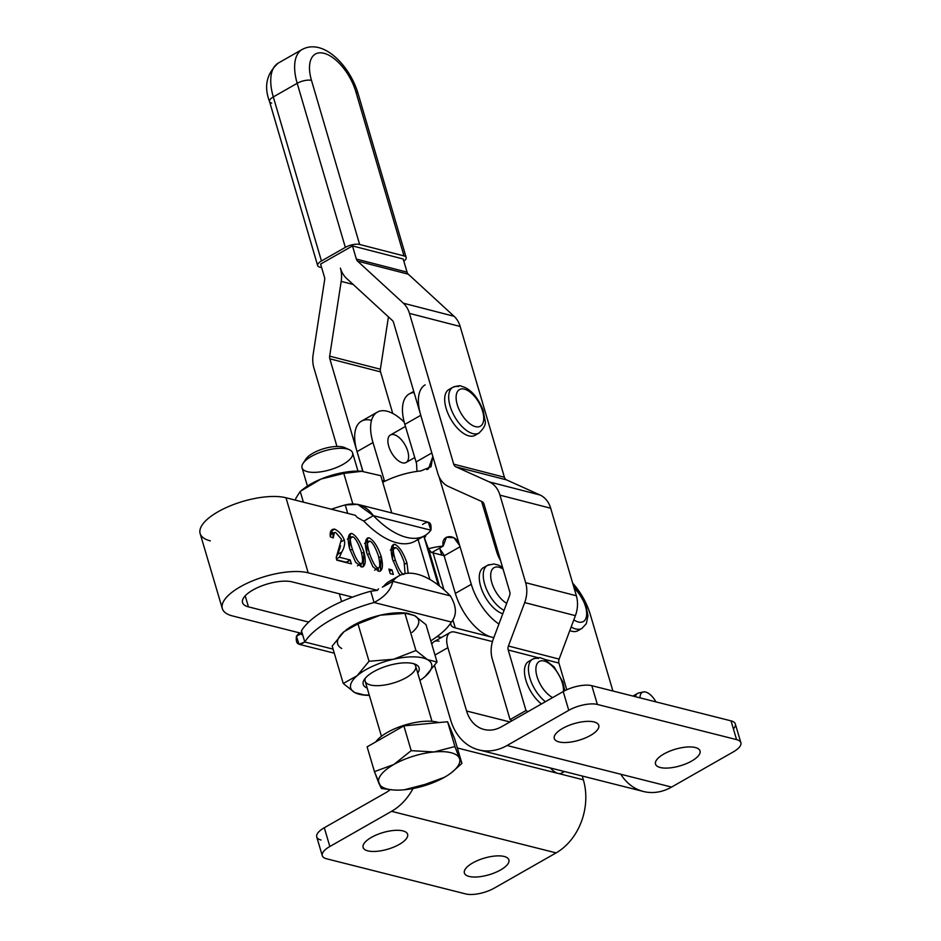 <?xml version="1.0" encoding="UTF-8"?>
<svg xmlns="http://www.w3.org/2000/svg" width="941" height="941" viewBox="0 0 941 941"><rect width="100%" height="100%" fill="white"/><g stroke="black" fill="none" stroke-linecap="round" stroke-linejoin="round"><path stroke-width="1.41" d="M319.811 267.162A10.539 3.964 -16.4 0 1 317.658 265.597A10.539 3.964 -16.4 0 1 321.446 260.986L273.302 96.923A10.539 3.964 163.6 0 0 269.526 101.522A10.539 3.964 -16.4 0 1 273.302 96.923A47.45 23.443 -119.7 0 1 278.336 63.047A47.45 23.443 60.3 0 0 273.302 96.923L321.446 260.986L345.335 247.377A10.539 3.964 -16.4 0 1 359.638 244.472L311.495 80.397A10.539 3.964 163.6 0 0 297.191 83.302L345.335 247.377L297.191 83.302A10.539 3.964 -16.4 0 1 311.495 80.397A36.899 18.232 -119.7 0 1 324.057 53.308A36.899 18.232 -119.7 0 1 355.874 91.842A10.539 3.964 -16.4 0 1 358.027 93.406A10.539 3.964 163.6 0 0 355.874 91.842L404.007 255.917A10.539 3.964 -16.4 0 1 406.159 257.481A10.539 3.964 -16.4 0 1 403.83 261.163A10.539 3.964 163.6 0 0 404.007 255.917L355.874 91.842A36.899 18.232 60.3 0 0 324.057 53.308A36.899 18.232 60.3 0 0 311.495 80.397L359.638 244.472L404.007 255.917L359.638 244.472A10.539 3.964 163.6 0 0 345.335 247.377L321.446 260.986A10.539 3.964 163.6 0 0 319.811 267.162L321.669 267.644L319.811 267.162M271.678 103.098A10.539 3.964 -16.4 0 1 269.526 101.522C263.703 86.301 266.632 73.48 278.336 63.047L302.226 49.438A47.45 23.443 60.3 0 0 297.191 83.302L273.302 96.923L297.191 83.302A47.45 23.443 -119.7 0 1 302.226 49.438C323.363 38.087 349.852 65.717 358.027 93.406L406.159 257.481M420.674 414.981L393.538 322.481L420.674 414.981A42.18 20.843 60.3 0 0 420.768 415.31L404.842 424.379L416.075 461.949L431.825 452.962L416.075 461.949A21.09 10.422 -119.7 0 1 416.569 463.807L416.969 471.406L416.569 463.807A21.09 10.422 60.3 0 0 416.075 461.949L404.842 424.379L420.768 415.31A42.18 20.843 -119.7 0 1 420.674 414.981L437.765 473.241A26.36 20.667 -75.5 0 0 448.469 486.497L481.91 501.588A5.27 4.129 104.5 0 1 484.05 504.235L509.728 591.771A5.27 4.129 104.5 0 1 509.54 595.747L493.26 639.174A26.36 20.667 -75.5 0 0 492.296 659.076L510.057 719.606L525.984 710.526A168.71 83.361 60.3 0 0 527.972 711.655A168.71 83.361 -119.7 0 1 525.984 710.526L508.222 649.996A5.27 4.129 104.5 0 1 508.411 646.02L524.69 602.581L508.411 646.02L559.13 659.1L575.398 615.661L524.69 602.581A26.36 20.667 -75.5 0 0 525.654 582.691L499.977 495.154L525.654 582.691L576.362 595.771L525.654 582.691A26.36 20.667 104.5 0 1 524.69 602.581L575.398 615.661A26.36 20.667 -75.5 0 0 576.362 595.771L550.685 508.234L499.977 495.154A26.36 20.667 -75.5 0 0 489.285 481.91L455.844 466.818L489.285 481.91L539.993 494.99L489.285 481.91A26.36 20.667 104.5 0 1 499.977 495.154L550.685 508.234A26.36 20.667 -75.5 0 0 539.993 494.99L506.552 479.886L455.844 466.818A5.27 4.129 104.5 0 1 453.703 464.16L409.464 313.4L453.703 464.16L504.411 477.24L453.703 464.16A5.27 4.129 -75.5 0 0 455.844 466.818L506.552 479.886A5.27 4.129 104.5 0 1 504.411 477.24L460.173 326.48L409.464 313.4A26.36 20.667 -75.5 0 0 403.36 303.202L357.556 261.104L403.36 303.202L454.068 316.282L403.36 303.202A26.36 20.667 104.5 0 1 409.464 313.4L460.173 326.48A26.36 20.667 -75.5 0 0 454.068 316.282L408.276 274.184L357.556 261.104A5.27 4.129 104.5 0 1 356.345 259.069A5.27 4.129 -75.5 0 0 357.556 261.104L408.276 274.184A5.27 4.129 104.5 0 1 407.053 272.137L356.345 259.069L352.487 245.919L356.345 259.069L407.053 272.137L403.195 258.998L352.487 245.919L320.622 264.08L352.487 245.919L403.195 258.998L407.053 272.137A5.27 4.129 -75.5 0 0 408.276 274.184L454.068 316.282A26.36 20.667 104.5 0 1 460.173 326.48L504.411 477.24A5.27 4.129 -75.5 0 0 506.552 479.886L539.993 494.99A26.36 20.667 104.5 0 1 550.685 508.234L576.362 595.771A26.36 20.667 104.5 0 1 575.398 615.661L559.13 659.1A5.27 4.129 -75.5 0 0 558.93 663.076L566.764 689.765L558.93 663.076A5.27 4.129 104.5 0 1 559.13 659.1L508.411 646.02A5.27 4.129 -75.5 0 0 508.222 649.996L538.299 657.759L508.222 649.996L525.984 710.526L510.057 719.606A168.71 83.361 60.3 0 0 512.045 720.735A168.71 83.361 -119.7 0 1 510.057 719.606L492.296 659.076A26.36 20.667 104.5 0 1 493.26 639.174L509.54 595.747A5.27 4.129 -75.5 0 0 509.728 591.771L484.05 504.235A5.27 4.129 -75.5 0 0 481.91 501.588L448.469 486.497A26.36 20.667 104.5 0 1 437.765 473.241L420.674 414.981A42.18 20.843 -119.7 0 1 425.144 384.869M377.365 412.111A42.18 20.843 -119.7 0 1 404.242 422.25A42.18 20.843 60.3 0 0 376.859 412.417A42.18 20.843 60.3 0 0 372.989 442.541L384.21 480.098L382.387 481.145L384.21 480.098A21.09 10.422 -119.7 0 1 384.575 481.416A21.09 10.422 60.3 0 0 384.21 480.098L372.989 442.541A42.18 20.843 -119.7 0 1 377.365 412.111L361.438 421.192A42.18 20.843 60.3 0 0 356.957 451.292L329.82 358.792L380.54 371.871A5.27 4.129 104.5 0 1 380.376 369.225L388.445 316.882L380.376 369.225A5.27 4.129 -75.5 0 0 380.54 371.871L392.726 413.417L380.54 371.871L329.82 358.792L356.957 451.292A42.18 20.843 60.3 0 0 357.062 451.621L362.955 471.335L357.062 451.621L372.989 442.541L357.062 451.621A42.18 20.843 -119.7 0 1 356.957 451.292A42.18 20.843 -119.7 0 1 371.53 420.38M405.453 426.438L390.409 435.013A15.821 7.81 60.3 0 0 388.774 446.422A15.821 7.81 60.3 0 0 406.077 462.49L414.758 457.549M464.007 389.056A21.09 10.422 -119.7 0 1 483.698 419.615A21.09 10.422 -119.7 0 1 462.066 415.028A21.09 10.422 -119.7 0 1 464.007 389.056A21.09 10.422 60.3 0 0 462.066 415.028A21.09 10.422 60.3 0 0 483.698 419.615A21.09 10.422 60.3 0 0 464.007 389.056M452.892 387.269L448.904 389.539A26.36 13.021 60.3 0 0 450.645 418.886A26.36 13.021 60.3 0 0 475.017 435.342L478.993 433.072C484.203 428.049 486.215 423.838 485.038 420.427L483.051 410.005C478.004 397.984 471.759 390.374 464.313 387.198L461.125 386.163C460.514 385.387 457.773 385.751 452.892 387.269A26.36 13.021 60.3 0 0 454.632 416.616A26.36 13.021 60.3 0 0 478.993 433.072A26.36 13.021 -119.7 0 1 454.632 416.616A26.36 13.021 -119.7 0 1 452.892 387.269A26.36 13.021 -119.7 0 1 458.549 386.61M543.945 660.982A21.09 10.422 -119.7 0 1 563.471 691.423A21.09 10.422 60.3 0 0 543.945 660.982A21.09 10.422 60.3 0 0 536.593 674.92A21.09 10.422 60.3 0 0 552.685 697.575A21.09 10.422 -119.7 0 1 536.593 674.92A21.09 10.422 -119.7 0 1 543.945 660.982M564.741 690.741L562.824 681.896L554.143 666.922L544.086 659.088L541.146 658.112C540.299 657.277 537.464 657.63 532.665 659.159A26.36 13.021 60.3 0 0 529.936 678.214A26.36 13.021 60.3 0 0 545.427 701.715A26.36 13.021 -119.7 0 1 529.936 678.214A26.36 13.021 -119.7 0 1 532.665 659.159A26.36 13.021 -119.7 0 1 538.523 658.547M532.665 659.159L528.677 661.429A26.36 13.021 60.3 0 0 525.96 680.484A26.36 13.021 60.3 0 0 541.44 703.986A26.36 13.021 -119.7 0 1 525.396 678.426A26.36 13.021 -119.7 0 1 530.877 660.653M495.46 567.117A21.09 10.422 -119.7 0 1 503.082 569.093A21.09 10.422 60.3 0 0 495.46 567.117A21.09 10.422 60.3 0 0 491.978 583.22A21.09 10.422 60.3 0 0 506.693 603.346A21.09 10.422 -119.7 0 1 491.978 583.22A21.09 10.422 -119.7 0 1 495.46 567.117M502.565 567.329L498.518 565.129L493.778 563.977L487.473 565.353A26.36 13.021 60.3 0 0 485.627 587.043A26.36 13.021 60.3 0 0 504.047 610.38A26.36 13.021 -119.7 0 1 485.627 587.043A26.36 13.021 -119.7 0 1 487.473 565.353A26.36 13.021 -119.7 0 1 489.214 564.671M485.227 566.941A26.36 13.021 60.3 0 0 483.486 567.623A26.36 13.021 60.3 0 0 482.415 591.266A26.36 13.021 60.3 0 0 502.776 613.779A26.36 13.021 -119.7 0 1 481.745 589.572A26.36 13.021 -119.7 0 1 485.227 566.941M574.233 588.478A21.09 10.422 -119.7 0 1 586.666 613.944A21.09 10.422 -119.7 0 1 573.834 619.86A21.09 10.422 60.3 0 0 586.666 613.944A21.09 10.422 60.3 0 0 574.233 588.478M571.163 626.965A26.36 13.021 60.3 0 0 581.926 628.423A26.36 13.021 -119.7 0 1 571.163 626.965M579.727 629.2A26.36 13.021 -119.7 0 1 569.811 630.576A26.36 13.021 60.3 0 0 577.939 630.693L581.926 628.423L586.325 623.683L587.96 615.79L585.984 605.369L577.303 590.383L573.739 586.796M563.388 771.255A15.821 7.81 -119.7 0 1 558.037 773.408L457.35 747.977L558.037 773.408A15.821 7.81 -119.7 0 1 550.438 767.985A15.821 7.81 60.3 0 0 558.037 773.408A15.821 7.81 60.3 0 0 561.706 773.079L564.435 771.526M643.338 691.964A14.409 7.116 -119.7 0 1 655.924 701.88A14.409 7.116 60.3 0 0 645.655 692.047A14.409 7.116 60.3 0 0 640.009 697.857A14.409 7.116 -119.7 0 1 643.338 691.964L638.751 692.964A15.821 7.81 60.3 0 0 635.387 696.693A15.821 7.81 -119.7 0 1 637.633 693.399L632.928 696.069M366.025 687.495A29.136 10.869 163.5 0 0 367.178 688.036A29.136 10.869 -16.5 0 1 366.025 687.495A29.136 10.869 -16.5 0 1 389.233 665.358A29.136 10.869 -16.5 0 1 417.733 673.074A29.136 10.869 163.5 0 0 415.487 664.358A29.136 10.869 163.5 0 0 373.624 671.709A29.136 10.869 163.5 0 0 364.32 679.496A29.136 10.869 163.5 0 0 366.025 687.495M432.001 721.324L415.687 666.169A26.36 9.833 163.5 0 0 413.769 663.734A26.36 9.833 -16.5 0 1 393.197 683.072A26.36 9.833 -16.5 0 1 365.426 678.038A26.36 9.833 163.5 0 0 365.132 681.119L381.446 736.274M364.355 694.987L369.26 695.07L364.355 694.987L354.792 692.588L343.242 683.484L332.185 646.091L343.242 683.484L357.133 675.72L369.037 661.264L357.98 623.871L344.088 631.623L332.185 646.091L344.088 631.623L357.98 623.871L380.435 615.155L407.006 613.167L414.452 615.543L426.002 624.648L437.059 662.041L426.002 624.648L414.452 615.543L404.877 613.144L415.946 650.537L404.877 613.144L380.435 615.155L357.98 623.871L369.037 661.264L393.479 659.253L369.037 661.264L357.133 675.72L343.242 683.484L354.792 692.588A42.18 15.726 -16.5 0 1 357.133 675.72A42.18 15.726 -16.5 0 1 393.479 659.253L415.946 650.537L427.496 659.641L415.946 650.537L393.479 659.253A42.18 15.726 -16.5 0 1 427.496 659.641L437.059 662.041L425.156 676.508L437.059 662.041L427.496 659.641A42.18 15.726 -16.5 0 1 425.156 676.508L423.332 677.99L425.156 676.508A42.18 15.726 -16.5 0 1 423.285 678.026A42.18 15.726 -16.5 0 1 419.898 680.414A42.18 15.726 163.5 0 0 425.156 676.508A42.18 15.726 163.5 0 0 427.496 659.641A42.18 15.726 163.5 0 0 393.479 659.253A42.18 15.726 163.5 0 0 357.133 675.72A42.18 15.726 163.5 0 0 354.792 692.588A42.18 15.726 163.5 0 0 369.343 695.364A42.18 15.726 -16.5 0 1 365.214 695.199A42.18 15.726 -16.5 0 1 354.792 692.588L365.214 695.199M344.088 631.623A42.18 15.726 163.5 0 0 341.748 648.49A42.18 15.726 -16.5 0 1 344.088 631.623M407.006 613.167L404.03 612.932A42.18 15.726 163.5 0 0 380.435 615.155A42.18 15.726 163.5 0 0 345.959 630.105A42.18 15.726 163.5 0 0 345.912 630.141A42.18 15.726 -16.5 0 1 380.435 615.155A42.18 15.726 -16.5 0 1 405.912 613.12M412.111 632.411A42.18 15.726 163.5 0 0 414.452 615.543A42.18 15.726 -16.5 0 1 412.111 632.411M383.234 586.784L392.797 581.338C391.021 589.842 384.787 596.9 374.083 602.511L451.409 622.036A79.079 29.489 -16.5 0 1 430.79 640.868A79.079 29.489 163.5 0 0 451.409 622.036L374.083 602.511A79.079 29.489 163.5 0 0 304.79 641.997L333.09 649.149L304.79 641.997L301.461 630.741L301.485 634.61L302.273 633.493M302.59 489.626A42.18 15.726 -16.5 0 1 321.022 479.051A42.18 15.726 -16.5 0 1 361.297 471.206A42.18 15.726 163.5 0 0 321.022 479.051A42.18 15.726 163.5 0 0 304.049 488.45L300.155 491.437L321.022 479.051L343.806 473.405L362.132 471.265A42.18 15.726 163.5 0 0 361.297 471.206L380.776 475.711L391.797 512.974L380.776 475.711L361.297 471.206L343.806 473.405L352.769 503.694L343.806 473.405L321.022 479.051L300.214 491.39L303.402 502.165L300.214 491.39L295.909 498.189L300.214 491.39M295.356 500.13L295.909 498.189L295.356 500.13M331.361 509.234A79.079 29.489 -16.5 0 1 345.218 504.941L347.711 513.363L345.218 504.941L357.698 504.352L373.365 515.668C366.12 505.646 356.733 502.071 345.218 504.941A79.079 29.489 163.5 0 0 331.361 509.234M321.022 840.019A21.09 7.869 -16.5 0 1 324.292 827.739L329.844 846.5L391.574 811.33L556.107 852.887L494.378 888.069L556.107 852.887A55.354 43.474 -75.8 0 0 583.349 779.807L582.232 776.019L583.349 779.807L558.037 773.408L583.349 779.807A55.354 43.474 104.2 0 1 556.107 852.887L391.574 811.33L329.844 846.5L324.292 827.739L386.022 792.557A34.264 26.913 -75.8 0 0 390.174 789.699A34.264 26.913 104.2 0 1 386.022 792.557L324.292 827.739A21.09 7.869 163.5 0 0 316.729 836.925L322.281 855.687A21.09 7.869 -16.5 0 1 329.844 846.5A21.09 7.869 163.5 0 0 326.574 858.78L465.795 893.95A21.09 7.869 163.5 0 0 494.378 888.069A21.09 7.869 -16.5 0 1 465.795 893.95L326.574 858.78A21.09 7.869 -16.5 0 1 322.281 855.687M371.46 837.361A23.196 8.645 163.5 0 0 363.132 847.465A23.196 8.645 163.5 0 0 376.776 851.323A23.196 8.645 163.5 0 0 399.302 844.395A23.196 8.645 163.5 0 0 407.629 834.302A23.196 8.645 163.5 0 0 393.985 830.444A23.196 8.645 163.5 0 0 371.46 837.361A23.196 8.645 -16.5 0 1 407.512 833.997A23.196 8.645 -16.5 0 1 377.165 851.287A23.196 8.645 -16.5 0 1 371.46 837.361M472.711 862.944A23.196 8.645 163.5 0 0 464.384 873.036A23.196 8.645 163.5 0 0 478.028 876.894A23.196 8.645 163.5 0 0 500.553 869.978A23.196 8.645 163.5 0 0 508.881 859.874A23.196 8.645 163.5 0 0 495.237 856.016A23.196 8.645 163.5 0 0 472.711 862.944A23.196 8.645 -16.5 0 1 508.763 859.568A23.196 8.645 -16.5 0 1 478.416 876.859A23.196 8.645 -16.5 0 1 472.711 862.944M391.574 811.33A55.354 43.474 -75.8 0 0 413.04 788.523A55.354 43.474 104.2 0 1 391.574 811.33M301.532 631.093L301.461 630.741A79.079 29.489 -16.5 0 1 308.707 622.083A79.079 29.489 -16.5 0 1 352.51 597.123A79.079 29.489 163.5 0 0 308.707 622.083A79.079 29.489 163.5 0 0 301.461 630.741L304.79 641.997L299.05 644.279L296.427 636.269C295.58 644.244 298.368 646.149 304.79 641.997A79.079 29.489 -16.5 0 1 374.083 602.511C384.787 596.9 391.021 589.842 392.797 581.338A79.079 39.075 -119.7 0 1 398.96 575.868A79.079 39.075 -119.7 0 1 450.339 595.876A79.079 39.075 60.3 0 0 392.797 581.338L450.339 595.876L392.797 581.338L382.34 587.125M301.508 633.375L296.427 636.269L301.508 633.375M299.603 632.893A79.079 39.075 60.3 0 0 296.427 636.269A79.079 39.075 -119.7 0 1 299.603 632.893M398.96 575.868L389.409 581.315A79.079 39.075 60.3 0 0 383.305 586.702A79.079 39.075 -119.7 0 1 394.573 579.268M451.409 622.036C457.02 615.143 456.667 606.427 450.339 595.876C456.667 606.427 457.02 615.143 451.409 622.036M370.754 591.242L374.083 602.511L370.754 591.242A79.079 29.489 163.5 0 0 352.51 597.123A79.079 29.489 -16.5 0 1 370.754 591.242L377.47 590.325L370.754 591.242M378.482 588.843L377.47 590.325L308.189 572.822A50.085 18.679 163.5 0 0 240.296 586.796A50.085 18.679 163.5 0 0 232.521 615.943L301.708 633.422L232.521 615.943A50.085 18.679 -16.5 0 1 222.323 608.592A50.085 18.679 -16.5 0 1 251.953 581.115A50.085 18.679 -16.5 0 1 308.189 572.822L377.47 590.325L378.482 588.843M437.306 636.398A42.18 15.726 163.5 0 0 439.341 637.01L441.364 637.516L439.341 637.01A42.18 15.726 -16.5 0 1 437.306 636.398M491.708 637.139A42.18 20.843 -119.7 0 1 455.35 593.395L444.128 555.837L455.35 593.395L471.288 584.314A42.18 20.843 60.3 0 0 498.942 624.024A42.18 20.843 -119.7 0 1 471.288 584.314L460.055 546.756L444.128 555.837A10.539 5.211 60.3 0 0 444.07 555.649A10.539 5.211 60.3 0 0 443.67 554.496A10.539 5.211 -119.7 0 1 444.07 555.649A10.539 5.211 -119.7 0 1 444.128 555.837L460.055 546.756A10.539 5.211 60.3 0 0 459.596 545.415L453.903 537.77L446.457 537.229L443.199 546.062L431.637 552.661L428.92 550.262L424.438 537.887A79.079 29.489 163.5 0 0 425.873 535.723L425.026 535.511L425.873 535.723A79.079 29.489 -16.5 0 1 424.438 537.887L423.862 536.299A42.18 15.726 163.5 0 0 423.815 536.205A42.18 15.726 -16.5 0 1 423.862 536.299L428.355 548.709A42.074 15.526 -16.6 0 1 443.199 546.062A42.074 15.526 163.4 0 0 428.355 548.709L431.637 552.661L443.199 546.062C440.412 534.335 456.338 533.041 459.596 545.415L439.071 476.722L459.596 545.415A10.539 5.211 -119.7 0 1 460.055 546.756L471.288 584.314L455.35 593.395A42.18 20.843 60.3 0 0 491.708 637.139L455.268 627.929A21.09 7.869 -16.5 0 1 451.033 625L450.48 623.483L451.033 625A21.09 7.869 163.5 0 0 455.268 627.929L491.708 637.139A42.18 20.843 60.3 0 0 493.872 637.551M308.707 622.083L248.448 606.863A28.995 10.81 -16.5 0 1 252.953 589.983A28.995 10.81 -16.5 0 1 292.251 581.903L352.51 597.123L292.251 581.903A28.995 10.81 163.5 0 0 259.704 586.702A28.995 10.81 163.5 0 0 242.543 602.605A28.995 10.81 163.5 0 0 248.448 606.863L308.707 622.083M429.884 579.468L418.051 539.487L429.884 579.468M357.392 517.538L355.275 515.268L285.982 497.765L308.189 572.822L285.982 497.765L355.275 515.268L357.392 517.538L363.814 521.114L357.392 517.538M390.233 573.669L388.88 569.093L391.962 569.87L393.314 574.445L390.233 573.669L393.314 574.445L391.962 569.87L388.88 569.093L390.233 573.669M372.871 566.67L366.719 552.743C364.461 543.145 365.214 538.158 368.99 537.805C373.483 539.958 377.541 546.156 381.152 556.39C383.399 565.953 382.646 570.928 378.894 571.316L372.871 566.67L378.894 571.316L380.399 571.128L381.152 556.39C377.541 546.156 373.483 539.958 368.99 537.805L367.472 537.993L366.719 552.743L372.871 566.67M355.663 562.318L349.511 548.403C347.253 538.793 348.017 533.818 351.781 533.453C356.274 535.605 360.332 541.804 363.955 552.049C366.202 561.612 365.449 566.588 361.697 566.964L355.663 562.318L361.697 566.964L363.191 566.776L363.955 552.049C360.332 541.804 356.274 535.605 351.781 533.453L350.264 533.653L349.511 548.403L355.663 562.318M330.315 536.805C329.656 531.571 331.114 529.018 334.702 529.136C338.913 531.218 342.124 534.841 344.3 539.993C345.194 543.416 344.359 547.427 341.806 552.014L339.383 557.237L350.24 559.977L351.381 563.859L336.749 560.154L336.243 557.437L341.465 539.193L335.619 532.453C333.396 532.5 332.608 534.335 333.243 537.946L330.315 536.805L333.243 537.946L334.384 532.618L335.619 532.453L341.465 539.193L336.243 557.437L336.749 560.154L351.381 563.859L350.24 559.977L339.383 557.237L341.806 552.014C344.359 547.427 345.194 543.416 344.3 539.993C342.124 534.841 338.913 531.218 334.702 529.136L332.385 529.442L330.315 536.805M398.666 573.187L392.515 559.26C390.256 549.662 391.009 544.674 394.785 544.321C399.278 546.474 403.336 552.673 406.947 562.906L408.182 573.234L406.947 562.906C403.336 552.673 399.278 546.474 394.785 544.321L393.267 544.51L392.515 559.26L398.666 573.187L400.337 575.151L398.666 573.187M425.873 535.723L425.72 535.088L425.873 535.723M419.58 537.723A79.079 39.075 -119.7 0 1 363.814 521.114L373.365 515.668L430.907 530.206L428.284 522.184L357.698 504.352M422.544 524.466C428.978 520.314 431.766 522.22 430.907 530.206A79.079 39.075 -119.7 0 1 424.744 535.676A79.079 39.075 -119.7 0 1 373.365 515.668L363.814 521.114A79.079 39.075 60.3 0 0 415.193 541.122L424.744 535.676M430.907 530.206L373.365 515.668A79.079 39.075 60.3 0 0 430.907 530.206M210.325 540.887A50.085 18.679 -16.5 0 1 218.089 511.739A50.085 18.679 -16.5 0 1 285.982 497.765A50.085 18.679 163.5 0 0 229.757 506.058A50.085 18.679 163.5 0 0 200.127 533.535L222.323 608.592M413.746 391.374L409.217 393.95A42.18 20.843 60.3 0 0 404.842 424.379A42.18 20.843 -119.7 0 1 414.099 392.55M500.565 560.542A21.09 10.422 -119.7 0 1 496.625 551.638L481.627 501.459L496.625 551.638A21.09 10.422 60.3 0 0 500.565 560.542M426.814 469.63L428.484 468.841L432.848 456.467L431.013 466.76L420.745 470.947A42.074 15.526 163.4 0 0 382.74 482.357A42.074 15.526 -16.6 0 1 420.745 470.947M439.741 548.462L441.717 555.061L439.741 548.462M439.447 548.203L443.67 554.496L439.447 548.203M388.774 446.422A15.821 7.81 -119.7 0 1 399.337 437.718A15.821 7.81 -119.7 0 1 406.63 462.113A15.821 7.81 -119.7 0 1 388.774 446.422M356.957 451.292L362.838 471.323L356.957 451.292M444.07 555.649L433.072 552.873L443.976 589.76L433.072 552.873A21.09 7.869 -16.5 0 1 431.895 552.508A21.09 7.869 163.5 0 0 433.072 552.873L444.07 555.649M452.95 620.095L455.268 627.929L452.95 620.095M436.989 636.634A42.18 15.726 -16.5 0 1 439.176 637.092L441.211 637.61L439.176 637.092A42.18 15.726 163.5 0 0 436.989 636.634M428.92 550.262L439.494 586.008L428.92 550.262M450.551 623.365L451.033 625L450.551 623.365M423.862 536.299L438.283 585.067L423.862 536.299M393.538 322.481A5.27 4.129 -75.5 0 0 392.315 320.434L346.523 278.348A26.36 20.667 104.5 0 1 340.407 268.138A26.36 20.667 -75.5 0 0 346.523 278.348L392.315 320.434A5.27 4.129 104.5 0 1 393.538 322.481M544.851 659.441L558.93 663.076L544.851 659.441M476.805 433.848A26.36 13.021 -119.7 0 1 450.645 418.886A26.36 13.021 -119.7 0 1 451.104 388.762M509.916 721.947L466.595 711.008A34.264 26.913 -75.8 0 0 484.086 729.475A34.264 26.913 -75.8 0 0 501.506 726.746A34.264 26.913 104.2 0 1 466.595 711.008L509.916 721.947M393.42 548.25L391.656 546.944L393.42 548.25M395.726 547.638C398.278 548.674 401.089 553.531 404.148 562.2L405.065 573.622L404.148 562.2C401.089 553.531 398.278 548.674 395.726 547.638L393.444 549.238L394.326 547.733L395.726 547.638M391.174 550.52L393.444 549.238L391.174 550.52M395.314 559.966C393.726 554.578 393.091 551.003 393.444 549.238C393.091 551.003 393.726 554.578 395.314 559.966L393.115 561.224L395.314 559.966C398.384 568.646 401.184 573.492 403.713 574.528C401.184 573.492 398.384 568.646 395.314 559.966M392.079 545.862L394.785 544.321L392.079 545.862M404.689 564.2L406.947 562.906L404.689 564.2M346.359 562.589L336.643 559.824L346.253 562.248L350.24 559.977L346.359 562.589M336.231 557.084L340.63 545.909L337.819 554.284L341.806 552.014L337.819 554.284L336.231 557.084M333.596 533.065L330.714 531.406L334.702 529.136L330.714 531.406L333.596 533.065M341.654 541.51L344.3 539.993L341.654 541.51M336.419 558.919L339.383 557.237L336.419 558.919M350.428 537.393L348.652 536.088L350.428 537.393M360.803 566.682L361.273 563.659L360.803 566.682M352.734 536.782C355.286 537.817 358.086 542.675 361.144 551.344C363.132 559.73 362.991 563.835 360.721 563.671L358.203 565.094L360.721 563.671C358.18 562.636 355.38 557.778 352.322 549.109C350.722 543.722 350.099 540.146 350.44 538.37L351.322 536.876L352.734 536.782L350.44 538.37C350.099 540.146 350.722 543.722 352.322 549.109L350.123 550.367L352.322 549.109C355.38 557.778 358.18 562.636 360.721 563.671C362.991 563.835 363.132 559.73 361.144 551.344C358.086 542.675 355.286 537.817 352.734 536.782M349.087 534.994L351.781 533.453L349.087 534.994M361.685 553.332L363.955 552.049L361.685 553.332M357.427 565.847L360.721 563.671M367.625 541.734L365.861 540.428L367.625 541.734M378 571.022L378.482 567.999L378 571.022M369.931 541.122C372.483 542.157 375.294 547.015 378.353 555.684C380.329 564.071 380.188 568.176 377.917 568.011L375.412 569.446L377.917 568.011C375.388 566.976 372.589 562.13 369.519 553.449C367.931 548.062 367.296 544.486 367.649 542.722L368.531 541.216L369.931 541.122L367.649 542.722C367.296 544.486 367.931 548.062 369.519 553.449L367.319 554.708L369.519 553.449C372.589 562.13 375.388 566.976 377.917 568.011C380.188 568.176 380.329 564.071 378.353 555.684C375.294 547.015 372.483 542.157 369.931 541.122M366.284 539.346L368.99 537.805L366.284 539.346M378.894 557.684L381.152 556.39L378.894 557.684M374.636 570.187L377.917 568.011M389.515 571.258L391.962 569.87L389.515 571.258M245.189 595.829L248.448 606.863L245.189 595.829M562.6 728.428A23.196 8.645 163.5 0 0 554.284 738.52A23.196 8.645 163.5 0 0 578.974 740.238A23.196 8.645 163.5 0 0 598.77 725.358A23.196 8.645 163.5 0 0 585.126 721.5A23.196 8.645 163.5 0 0 562.6 728.428A23.196 8.645 -16.5 0 1 598.664 725.052A23.196 8.645 -16.5 0 1 568.305 742.343A23.196 8.645 -16.5 0 1 562.6 728.428M663.852 754A23.196 8.645 163.5 0 0 655.536 764.092A23.196 8.645 163.5 0 0 680.225 765.809A23.196 8.645 163.5 0 0 700.022 750.942A23.196 8.645 163.5 0 0 686.377 747.072A23.196 8.645 163.5 0 0 663.852 754A23.196 8.645 -16.5 0 1 699.916 750.624A23.196 8.645 -16.5 0 1 669.557 767.927A23.196 8.645 -16.5 0 1 663.852 754M612.92 691.023L590.195 614.191A42.18 20.843 60.3 0 0 572.681 583.185A42.18 20.843 -119.7 0 1 590.195 614.191L612.92 691.023M492.461 641.586L454.974 632.117A21.09 10.422 60.3 0 0 447.869 647.679L466.595 711.008L447.869 647.679L434.977 655.018L447.869 647.679A21.09 10.422 -119.7 0 1 450.08 632.552A21.09 10.422 -119.7 0 1 454.974 632.117L492.461 641.586M740.873 742.708A21.09 7.869 -16.5 0 1 733.31 751.894A21.09 7.869 163.5 0 0 736.58 739.614A21.09 7.869 -16.5 0 1 740.873 742.708L735.321 723.947A21.09 7.869 163.5 0 0 731.028 720.853L736.58 739.614L597.359 704.444A21.09 7.869 163.5 0 0 568.776 710.326L507.046 745.507A55.354 43.474 104.2 0 1 478.922 749.918A55.354 43.474 104.2 0 1 450.668 720.088L434.589 665.734L450.668 720.088A55.354 43.474 -75.8 0 0 507.046 745.507L671.58 787.076A55.354 43.474 104.2 0 1 620.801 774.243M450.08 632.552L434.154 641.633A21.09 10.422 60.3 0 0 431.801 644.256A21.09 10.422 -119.7 0 1 439.047 641.186M733.31 751.894L671.58 787.076L733.31 751.894M478.922 749.918L643.456 791.487A55.354 43.474 -75.8 0 0 671.58 787.076L507.046 745.507L568.776 710.326L563.224 691.564A21.09 7.869 -16.5 0 1 591.807 685.683A21.09 7.869 163.5 0 0 563.224 691.564L568.776 710.326A21.09 7.869 -16.5 0 1 597.359 704.444L591.807 685.683L597.359 704.444L736.58 739.614L731.028 720.853L591.807 685.683L731.028 720.853A21.09 7.869 -16.5 0 1 733.404 728.887M563.224 691.564L501.506 726.746L563.224 691.564M320.622 264.08L324.48 277.219A5.27 4.129 104.5 0 1 324.633 279.865L313.13 354.628A26.36 20.667 -75.5 0 0 313.894 367.872L336.96 446.481L313.894 367.872A26.36 20.667 104.5 0 1 313.13 354.628L324.633 279.865A5.27 4.129 -75.5 0 0 324.48 277.219L320.622 264.08M329.82 358.792A5.27 4.129 104.5 0 1 329.668 356.145L341.183 281.383A26.36 20.667 -75.5 0 0 340.407 268.138A26.36 20.667 104.5 0 1 341.183 281.383L353.193 284.476L341.183 281.383L329.668 356.145A5.27 4.129 -75.5 0 0 329.82 358.792M380.376 369.225L329.668 356.145L380.376 369.225M357.992 471.1L352.593 452.856A26.36 9.833 163.5 0 0 337.078 448.469A26.36 9.833 163.5 0 0 311.471 456.35A26.36 9.833 163.5 0 0 302.037 467.806L307.436 486.062M387.269 732.463A36.899 13.762 -16.5 0 1 438.812 722.57A36.899 13.762 163.5 0 0 387.269 732.463A36.899 13.762 163.5 0 0 375.765 741.908A36.899 13.762 -16.5 0 1 387.269 732.463M392.526 789.899L381.434 788.487L374.447 771.632L367.119 746.848L403.865 725.864L447.587 721.747L454.574 738.603L461.913 763.398L454.574 738.603L447.587 721.747L454.926 746.542L447.587 721.747L403.865 725.864L411.193 750.659L403.865 725.864L367.119 746.848L374.447 771.632L393.82 764.504L374.447 771.632L378.929 783.418A42.18 15.726 -16.5 0 1 393.82 764.504L411.193 750.659L434.048 751.953L411.193 750.659L393.82 764.504A42.18 15.726 -16.5 0 1 434.048 751.953L454.926 746.542L459.408 758.317L454.926 746.542L434.048 751.953A42.18 15.726 -16.5 0 1 459.408 758.317L461.913 763.398L451.645 772.526L461.913 763.398L459.408 758.317A42.18 15.726 -16.5 0 1 451.315 772.773A42.18 15.726 -16.5 0 1 444.528 777.242A42.18 15.726 -16.5 0 1 404.289 789.781L425.167 784.371L444.528 777.242L425.167 784.371L404.289 789.781A42.18 15.726 -16.5 0 1 393.244 789.958A42.18 15.726 -16.5 0 1 378.929 783.418L381.434 788.487L393.244 789.958M459.408 758.317A42.18 15.726 163.5 0 0 434.048 751.953A42.18 15.726 163.5 0 0 393.82 764.504A42.18 15.726 163.5 0 0 378.929 783.418A42.18 15.726 163.5 0 0 404.289 789.781A42.18 15.726 163.5 0 0 444.528 777.242A42.18 15.726 163.5 0 0 459.408 758.317M349.346 449.692L344.712 447.645A22.137 8.257 163.5 0 0 312.894 453.233A22.137 8.257 163.5 0 0 305.825 459.149L303.049 463.395A26.36 9.833 -16.5 0 1 311.471 456.35A26.36 9.833 -16.5 0 1 349.346 449.692A26.36 9.833 -16.5 0 1 330.103 469.759A26.36 9.833 -16.5 0 1 303.049 463.395M304.943 461.125A22.137 8.257 -16.5 0 1 312.894 453.233A22.137 8.257 -16.5 0 1 346.523 448.822M317.658 265.597L269.526 101.522M483.486 567.623L487.473 565.353M334.278 653.183L299.05 644.279M394.326 547.733L390.339 550.003M334.384 532.618L330.409 534.888M351.322 536.876L347.347 539.146M368.531 541.216L364.543 543.486M341.607 601.581L339.301 593.783M452.056 772.208L451.315 772.773"/></g></svg>
